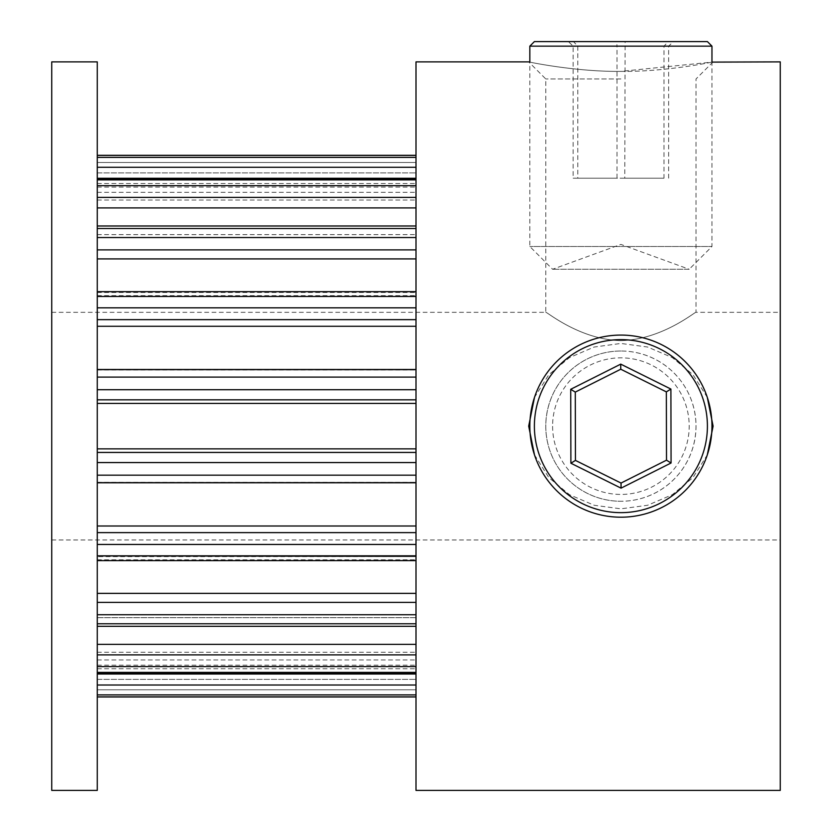 <?xml version="1.0" encoding="UTF-8"?>
<svg xmlns="http://www.w3.org/2000/svg" width="832" height="832" viewBox="0 0 832 832"><rect width="100%" height="100%" fill="white"/><g stroke="black" fill="none" stroke-linecap="round" stroke-linejoin="round"><path stroke-width="0.62" stroke-dasharray="4.16 3.12" d="M620.901 71.386C575.162 71.874 528.341 61.859 528.694 61.88C528.31 61.859 575.276 71.874 620.901 71.386C575.162 71.874 528.341 61.859 528.694 61.88C528.31 61.859 575.276 71.874 620.901 71.386C666.567 71.864 713.263 61.901 713.097 61.88C713.586 61.838 666.578 71.885 620.901 71.386L711.963 62.109L711.963 246.501L529.828 246.501L711.963 246.501L689.198 269.266L552.594 269.266L689.198 269.266L620.901 244.4L552.594 269.266L529.828 246.501L529.828 62.109M620.901 78.957L545.771 78.957L620.901 78.957M620.901 340.621C579.498 339.799 546.031 311.106 545.771 312.312C545.958 311.033 579.353 339.747 620.901 340.621C579.498 339.799 546.031 311.106 545.771 312.312C545.958 311.033 579.353 339.747 620.901 340.621C662.282 339.789 695.781 311.106 696.02 312.312C695.812 311.054 662.418 339.758 620.901 340.621C662.282 339.789 695.781 311.106 696.02 312.312C695.812 311.054 662.418 339.758 620.901 340.621M534.477 454.865L548.829 477.589L569.546 494.749L594.235 505.274L620.901 508.83L647.598 505.263L672.298 494.707L692.952 477.61L707.294 454.927M707.294 397.353L692.931 374.65L672.298 357.573L647.577 347.017L620.901 343.45L594.142 347.038L569.431 357.625L548.808 374.722L534.487 397.394M620.901 351.01A75.13 75.13 0 0 0 545.771 426.14A75.13 75.13 0 0 0 620.901 501.27C579.436 501.218 545.927 467.865 545.771 426.14C546.062 384.207 579.415 351.125 620.901 351.01C662.314 351.083 695.833 384.29 696.02 426.14C695.76 468.01 662.386 501.176 620.901 501.27A75.13 75.13 0 0 0 696.02 426.14A75.13 75.13 0 0 0 620.901 351.01M416 674.003L416 652.246L416 674.003L97.271 674.003L97.271 685.006L97.271 614.702L97.271 674.003M97.271 694.897L97.271 685.006L97.271 696.894L97.271 694.897L416 694.897L416 696.894L416 694.897M416 666.598L416 654.888L416 672.391L416 666.598L97.271 666.598M97.271 614.754L97.271 556.234L97.271 623.782L97.271 614.754L416 614.754L416 602.389L416 614.754M97.271 544.45L97.271 482.789L97.271 555.818L97.271 544.45L416 544.45L416 532.626L416 544.45M97.271 790.4L97.271 61.88M416 790.4L416 61.88M416 462.561L416 475.166L416 462.561L97.271 462.561M97.271 319.654L97.271 377.114L97.271 319.654L416 319.654L416 296.462L416 369.491L416 319.654M416 556.618L416 602.389L416 556.234L416 559.822L416 556.618L97.271 556.234L97.271 560.602L97.271 555.818L97.271 560.602L97.271 556.618L416 556.618M416 617.666L416 654.888L416 614.702L416 623.969L416 617.666L97.271 617.666L97.271 614.702L97.271 626.298L97.271 617.666L416 617.666M416 482.789L416 532.626L416 482.352L97.271 482.789L97.271 475.166L97.271 482.789M416 167.274L416 155.386L416 167.274L97.271 167.274L97.271 200.034L97.271 167.274M416 207.906L416 237.578L416 179.889L416 207.906L97.271 207.906L97.271 237.578L97.271 207.906M416 258.908L416 296.046L416 228.498L416 258.908L97.271 258.908L97.271 296.462L97.271 258.908M780.26 790.4L780.26 61.88M51.74 790.4L51.74 61.88M97.271 689.78L97.271 679.38L97.271 689.78L416 689.78L416 665.184L416 696.977L416 689.78L97.271 689.78M97.271 679.38L97.271 665.184L97.271 679.38L416 679.38L97.271 679.38M97.271 162.5L97.271 172.9L97.271 162.5L416 162.5L416 187.096L416 155.303L416 162.5L97.271 162.5M97.271 172.9L97.271 187.096L97.271 172.9L416 172.9L97.271 172.9M416 377.114L416 369.491L416 377.114L97.271 377.114M416 296.462L416 291.678L416 296.462L97.271 296.462M416 228.498L416 237.578L416 225.982L416 228.498L97.271 228.498M416 179.889L416 200.034L416 178.277L416 200.034L416 178.994L416 179.889L97.271 179.889M416 155.386L97.271 155.386M416 448.854L416 452.442L416 448.854L97.271 448.854M416 475.166L416 482.643L416 475.166L97.271 475.166M416 555.818L416 560.602L416 555.818L97.271 555.818M416 623.782L416 626.298L416 623.782L97.271 623.782M416 672.391L416 652.246L416 673.286L416 672.391L97.271 672.391M416 696.894L97.271 696.894M780.26 426.14L780.26 312.312L780.26 426.14M51.74 426.14L51.74 312.312L51.74 426.14M707.408 41.6L534.383 41.6M529.828 46.155L711.963 46.155M616.668 41.6L673.39 41.6L616.668 41.6L617.011 46.155L668.647 46.155L573.144 46.155L617.011 46.155L617.011 178.194L663.998 178.194L663.998 46.155L668.346 41.6M663.998 178.194L624.78 178.194L625.123 41.6M624.78 178.194L577.803 178.194L577.803 46.155L573.446 41.6M668.647 178.194L668.647 46.155L673.39 41.6M577.803 178.194L573.144 178.194L573.144 46.155L568.402 41.6M573.144 178.194L617.011 178.194M552.594 426.306A68.297 68.297 0 0 0 621.057 494.437A68.297 68.297 0 0 0 689.198 425.974A68.297 68.297 0 0 0 620.734 357.843A68.297 68.297 0 0 0 552.594 426.306M711.963 425.922A91.062 91.062 0 0 0 620.682 335.078A91.062 91.062 0 0 0 529.828 426.358A91.062 91.062 0 0 0 621.109 517.202A91.062 91.062 0 0 0 711.963 425.922M621.036 483.059L666.505 460.179L666.349 391.882L620.766 369.221L575.286 392.101L575.442 460.398L621.036 483.059M97.271 399.838L416 399.838M97.271 197.392L416 197.392M97.271 249.891L416 249.891M97.271 389.719L416 389.719M97.271 237.526L416 237.526M97.271 307.83L416 307.83M97.271 185.682L416 185.682M97.271 157.383L416 157.383M97.271 183.529L416 183.529L97.271 183.529M97.271 192.306L416 192.306L97.271 192.306M97.271 178.277L416 178.277M97.271 292.458L416 292.458L97.271 292.458M97.271 295.662L416 295.662L97.271 295.662M97.271 228.311L416 228.311L97.271 228.311M97.271 234.614L416 234.614L97.271 234.614M97.271 369.689L416 369.689L97.271 369.689M97.271 482.591L416 482.591L97.271 482.591M97.271 623.969L416 623.969L97.271 623.969M97.271 559.822L416 559.822L97.271 559.822M97.271 369.491L416 369.491M97.271 326.279L416 326.279M97.271 452.442L416 452.442M97.271 403.426L416 403.426M97.271 532.626L416 532.626M97.271 526.001L416 526.001M97.271 602.389L416 602.389M97.271 593.372L416 593.372M97.271 654.888L416 654.888M97.271 644.374L416 644.374M97.271 685.006L416 685.006M97.271 659.974L416 659.974L97.271 659.974M97.271 668.751L416 668.751L97.271 668.751M51.74 312.312L545.771 312.312L545.771 78.957L528.694 61.88M97.271 556.234L416 556.234L97.271 556.234M97.271 614.702L416 614.702L97.271 614.702M51.74 539.968L780.26 539.968M713.097 61.88L696.02 78.957L696.02 312.312L780.26 312.312M97.271 155.303L416 155.303M97.271 187.096L416 187.096M97.271 178.994L416 178.994M97.271 200.034L416 200.034L97.271 200.034M97.271 291.678L416 291.678M97.271 296.046L416 296.046L97.271 296.046M97.271 225.982L416 225.982M97.271 237.578L416 237.578L97.271 237.578M97.271 369.928L416 369.928L97.271 369.928M97.271 482.352L416 482.352L97.271 482.352M97.271 369.637L416 369.637M97.271 482.643L416 482.643M97.271 560.602L416 560.602M97.271 626.298L416 626.298M97.271 652.246L416 652.246L97.271 652.246M97.271 673.286L416 673.286M97.271 665.184L416 665.184"/><path stroke-width="1.25" d="M534.487 397.394L528.694 426.14L534.477 454.865M528.694 61.88L416 61.88L416 790.4L780.26 790.4L780.26 61.88L711.963 62.109L711.963 46.155L529.828 46.155L534.383 41.6L707.408 41.6L711.963 46.155M707.294 454.927L713.097 426.14L707.294 397.353M51.74 61.88L51.74 790.4L97.271 790.4L97.271 61.88L51.74 61.88M707.408 425.932A86.507 86.507 0 0 0 620.693 339.633A86.507 86.507 0 0 0 534.383 426.348A86.507 86.507 0 0 0 621.098 512.647A86.507 86.507 0 0 0 707.408 425.932M529.828 426.358A91.062 91.062 0 0 1 620.682 335.078A91.062 91.062 0 0 1 711.963 425.922A91.062 91.062 0 0 1 621.109 517.202A91.062 91.062 0 0 1 529.828 426.358M620.745 364.135L670.894 389.054L671.07 462.987L621.046 488.145L570.898 463.226L570.721 389.293L620.745 364.135L620.766 369.221L575.286 392.101L575.442 460.398L621.036 483.059L666.505 460.179L666.349 391.882L620.766 369.221M570.721 389.293L575.286 392.101M575.442 460.398L570.898 463.226M621.036 483.059L621.046 488.145M666.505 460.179L671.07 462.987M670.894 389.054L666.349 391.882M97.271 674.003L416 674.003M97.271 482.789L416 482.789M97.271 403.426L416 403.426M97.271 167.274L416 167.274M97.271 207.906L416 207.906M97.271 258.908L416 258.908M97.271 326.279L416 326.279M97.271 672.391L416 672.391M97.271 666.598L416 666.598M97.271 694.897L416 694.897M97.271 696.894L416 696.894M97.271 555.818L416 555.818M97.271 544.45L416 544.45M97.271 614.754L416 614.754M97.271 623.782L416 623.782M97.271 475.166L416 475.166M97.271 462.561L416 462.561M97.271 389.719L416 389.719M97.271 377.114L416 377.114M97.271 157.383L416 157.383M97.271 155.386L416 155.386M97.271 179.889L416 179.889M97.271 185.682L416 185.682M97.271 228.498L416 228.498M97.271 237.526L416 237.526M97.271 296.462L416 296.462M97.271 307.83L416 307.83M97.271 319.654L416 319.654M97.271 369.491L416 369.491M97.271 249.891L416 249.891M97.271 197.392L416 197.392M97.271 178.277L416 178.277M97.271 399.838L416 399.838M97.271 448.854L416 448.854M97.271 452.442L416 452.442M97.271 526.001L416 526.001M97.271 532.626L416 532.626M97.271 644.374L416 644.374M97.271 654.888L416 654.888M97.271 593.372L416 593.372M97.271 602.389L416 602.389M97.271 685.006L416 685.006M97.271 155.303L416 155.303M97.271 369.637L416 369.637M97.271 291.678L416 291.678M97.271 225.982L416 225.982M97.271 178.994L416 178.994M97.271 482.643L416 482.643M97.271 626.298L416 626.298M97.271 560.602L416 560.602M97.271 696.977L416 696.977L97.271 696.977M97.271 673.286L416 673.286M529.828 62.109L529.828 46.155"/></g></svg>
